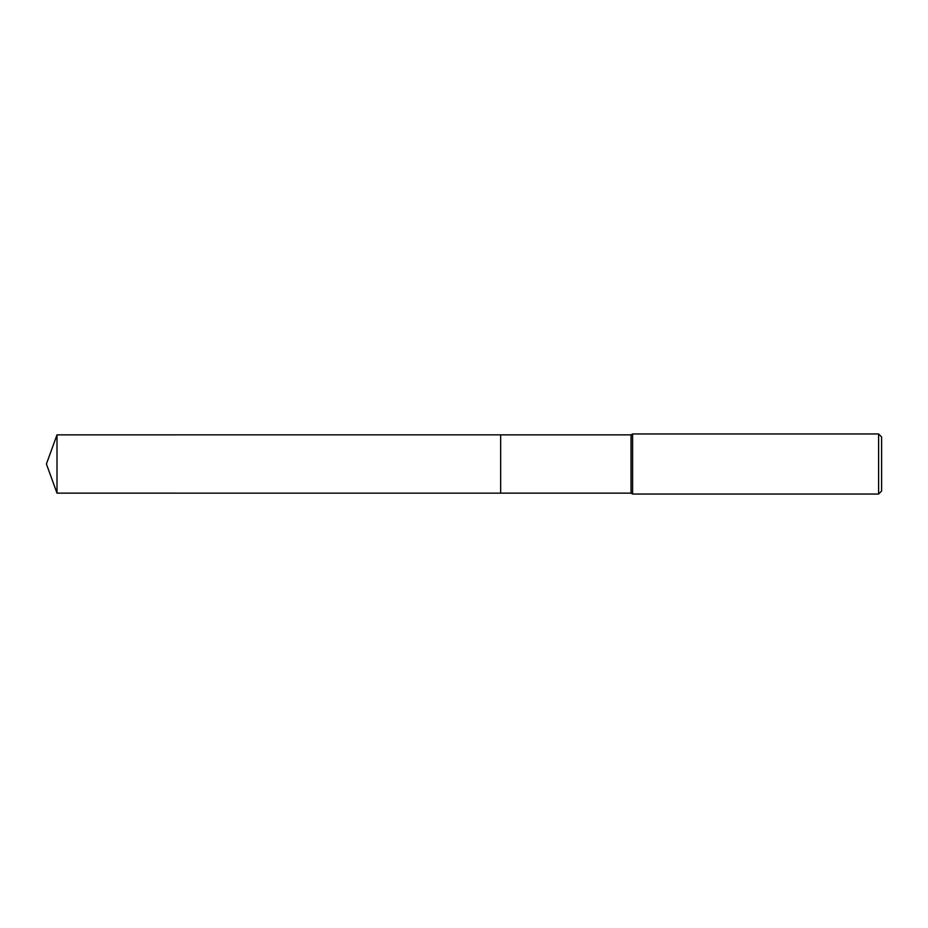 <?xml version="1.0" encoding="UTF-8"?>
<svg xmlns="http://www.w3.org/2000/svg" width="928" height="928" viewBox="0 0 928 928"><rect width="100%" height="100%" fill="white"/><g stroke="black" fill="none" stroke-linecap="round" stroke-linejoin="round"><path stroke-width="1.39" d="M500.656 493.139L500.656 434.861L631.04 434.861L632.606 433.956L878.596 433.956L881.6 436.96L881.6 491.04L878.596 494.044L632.606 494.044L631.04 493.139L500.656 493.139L500.656 434.861M631.04 493.139L631.04 434.861M632.606 494.044L632.606 433.956M878.596 494.044L878.596 433.956M57.002 493.139L57.002 434.861L500.656 434.849L500.656 493.151L57.002 493.139L46.4 464L57.002 434.861"/></g></svg>
